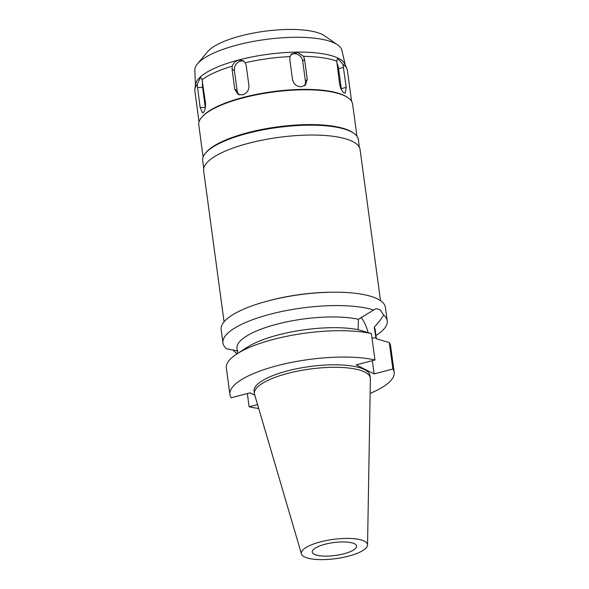 <?xml version="1.0" encoding="UTF-8"?>
<svg xmlns="http://www.w3.org/2000/svg" width="589" height="589" viewBox="0 0 589 589"><rect width="100%" height="100%" fill="white"/><g stroke="black" fill="none" stroke-linecap="round" stroke-linejoin="round"><path stroke-width="0.88" d="M320.32 541.924A33.382 9.704 -7.7 0 1 367.551 544.987A33.382 9.704 -7.7 0 1 348.563 556.134A33.382 9.704 -7.7 0 1 301.45 553.925A33.382 9.704 -7.7 0 1 320.32 541.924M324.981 544.273A22.367 6.501 172.3 0 0 312.28 552.026A22.367 6.501 172.3 0 0 343.902 553.793A22.367 6.501 172.3 0 0 356.603 546.032A22.367 6.501 172.3 0 0 324.981 544.273M301.45 553.925L254.595 394.453A58.473 17 -7.7 0 1 254.433 393.71A58.473 17 -7.7 0 1 287.646 373.433A58.473 17 -7.7 0 1 370.334 378.042A58.473 17 -7.7 0 1 370.378 378.793L367.551 544.987M370.334 378.042L369.995 375.546A58.473 17 172.3 0 0 287.307 370.937A58.473 17 172.3 0 0 254.102 391.214L254.433 393.71M254.838 395.278L249.986 392.841L231.212 397.774A82.88 24.09 -7.7 0 1 229.916 394.49A82.88 24.09 -7.7 0 1 276.985 365.747A82.88 24.09 -7.7 0 1 374.957 359.975L356.183 364.908L374.103 373.927L392.878 368.986A82.88 24.09 -7.7 0 1 394.174 372.277A82.88 24.09 -7.7 0 1 370.128 393.393M258.711 408.457A82.88 24.09 -7.7 0 1 249.132 406.793L257.57 404.577M361.086 317.449A21.182 7.915 -104.7 0 1 368.103 332.623M372.314 360.667L374.103 373.927M376.371 338.756L375.156 329.766A69.723 20.269 172.3 0 0 374.214 327.234C378.882 322.058 382.033 318.001 383.66 315.063L380.141 309.74L376.054 308.614L358.414 319.29L358.134 329.649L371.394 333.617L374.957 359.975M358.414 319.29A69.723 20.269 172.3 0 0 276.565 324.267A69.723 20.269 172.3 0 0 236.969 348.452L237.647 353.452M371.394 333.617A82.88 24.09 172.3 0 0 273.421 339.389A82.88 24.09 172.3 0 0 236.947 353.901L247.328 347.193A69.723 20.269 -7.7 0 1 278.015 334.986A69.723 20.269 -7.7 0 1 358.134 329.649M236.947 353.901A82.88 24.09 172.3 0 0 226.353 368.132L229.916 394.49M247.343 393.533L249.132 406.793M392.878 368.986L389.314 342.629L376.054 338.66L374.214 327.234M394.174 372.277L390.61 345.92A82.88 24.09 172.3 0 0 389.314 342.629M237.904 350.978L226.515 348.747A82.88 24.09 -7.7 0 1 222.959 343.012A82.88 24.09 -7.7 0 1 270.027 314.268A82.88 24.09 -7.7 0 1 373.676 310.042M232.898 349.888L236.94 353.908A82.88 24.09 -7.7 0 1 236.498 353.768M383.66 315.063A82.88 24.09 -7.7 0 1 387.216 320.799L385.405 307.414A82.88 24.09 172.3 0 0 268.216 300.883A82.88 24.09 172.3 0 0 221.147 329.626L222.959 343.012M387.216 320.799A82.88 24.09 -7.7 0 1 376.621 335.031L375.929 335.48M267.354 301.112A78.933 22.949 -7.7 0 1 269.718 300.471A78.933 22.949 -7.7 0 1 333.293 292.196M380.509 300.662L360.078 149.532A78.933 22.949 172.3 0 0 248.47 143.311A78.933 22.949 172.3 0 0 203.639 170.685L224.07 321.815M359.378 147.316L358.34 139.608A78.536 22.831 172.3 0 0 353.731 133.232A78.536 22.831 172.3 0 0 247.284 133.416A78.536 22.831 172.3 0 0 205.428 153.28A78.536 22.831 172.3 0 0 202.682 160.65L203.72 168.358M205.428 153.28L206.194 152.367A77.615 22.566 -7.7 0 1 247.557 132.739A77.615 22.566 -7.7 0 1 352.752 132.554L353.731 133.232M356.956 136.273L352.605 104.054A77.615 22.566 172.3 0 0 348.047 97.752A77.615 22.566 172.3 0 0 242.852 97.936A77.615 22.566 172.3 0 0 201.49 117.572A77.615 22.566 172.3 0 0 198.773 124.853L203.124 157.072M201.49 117.572L202.034 116.916A76.96 22.375 -7.7 0 1 243.043 97.45A76.96 22.375 -7.7 0 1 347.348 97.273L348.047 97.752M351.559 101.242L347.4 70.466A76.96 22.375 172.3 0 0 346.899 68.692A76.96 22.375 172.3 0 0 342.916 64.245L337.482 58.267L336.798 61.16L339.558 83.991C340.494 88.6 342.069 91.626 344.278 93.055L345.235 93.217L346.244 87.349L342.916 64.245M336.798 61.16A76.96 22.375 172.3 0 0 303.563 56.345L297.673 52.443L291.577 53.923L290.053 56.588L289.825 59.607L292.519 79.567C293.616 84.058 296.458 86.473 301.038 86.797L305.397 85.096L307.259 79.309L304.557 59.349L303.563 56.345M290.053 56.581A76.96 22.375 172.3 0 0 245.208 62.765L242.94 60.549L238.508 60.174C235.526 61.109 233.428 63.111 232.228 66.174L232.073 69.34L234.768 89.3L238.192 94.431L242.69 94.836C246.982 93.29 249.066 90.205 248.926 85.574L246.231 65.615L245.208 62.765M232.228 66.174A76.96 22.375 172.3 0 0 202.042 79.729L200.687 77.115L197.19 84.323A76.96 22.375 172.3 0 0 194.878 89.248L195.555 84.455A75.642 21.992 172.3 0 1 238.501 60.026A75.642 21.992 -7.7 0 1 344.977 64.253L346.899 68.692M336.746 62.581A7.893 2.952 -104.7 0 1 338.594 68.692L341.296 88.652A7.893 2.952 -104.7 0 1 341.399 89.661M290.856 54.762A7.893 7.002 -133.4 0 1 294.331 53.746A7.893 7.002 -133.4 0 1 302.709 61.101L305.411 81.061A7.893 7.002 -133.4 0 1 304.344 85.884M239.473 94.895A7.893 6.95 116.7 0 1 237.102 90.47L234.407 70.511A7.893 6.95 116.7 0 1 240.474 61.168A7.893 6.95 116.7 0 1 243.89 61.16M194.878 89.248A76.96 22.375 172.3 0 0 194.871 91.089L199.03 121.864M197.19 84.323L200.135 107.478L202.579 112.874L203.411 112.47C205.09 110.504 205.76 107.169 205.428 102.471L202.042 79.729M205.333 107.713A7.893 2.827 89 0 1 205.281 107.389L202.587 87.43A7.893 2.827 89 0 1 202.594 81.709M197.477 63.833L207.74 51.574A61.83 17.972 172.3 0 1 240.695 35.936A61.83 17.972 172.3 0 1 324.495 35.789L337.652 44.882A74.236 21.579 -7.7 0 0 237.036 45.059A74.236 21.579 172.3 0 0 197.477 63.833A74.236 21.579 172.3 0 0 194.826 70.231L195.467 85.074M337.652 44.882A74.236 21.579 -7.7 0 1 341.9 50.345L345.228 64.827M375.885 337.416L372.042 338.432M343.542 67.389L338.594 68.692M341.296 88.652L346.244 87.349M304.557 59.349L302.709 61.101M305.411 81.061L307.259 79.309M234.407 70.511L232.073 69.34M234.768 89.3L237.102 90.47M202.587 87.43L197.44 87.525M200.135 107.478L205.281 107.389"/></g></svg>
